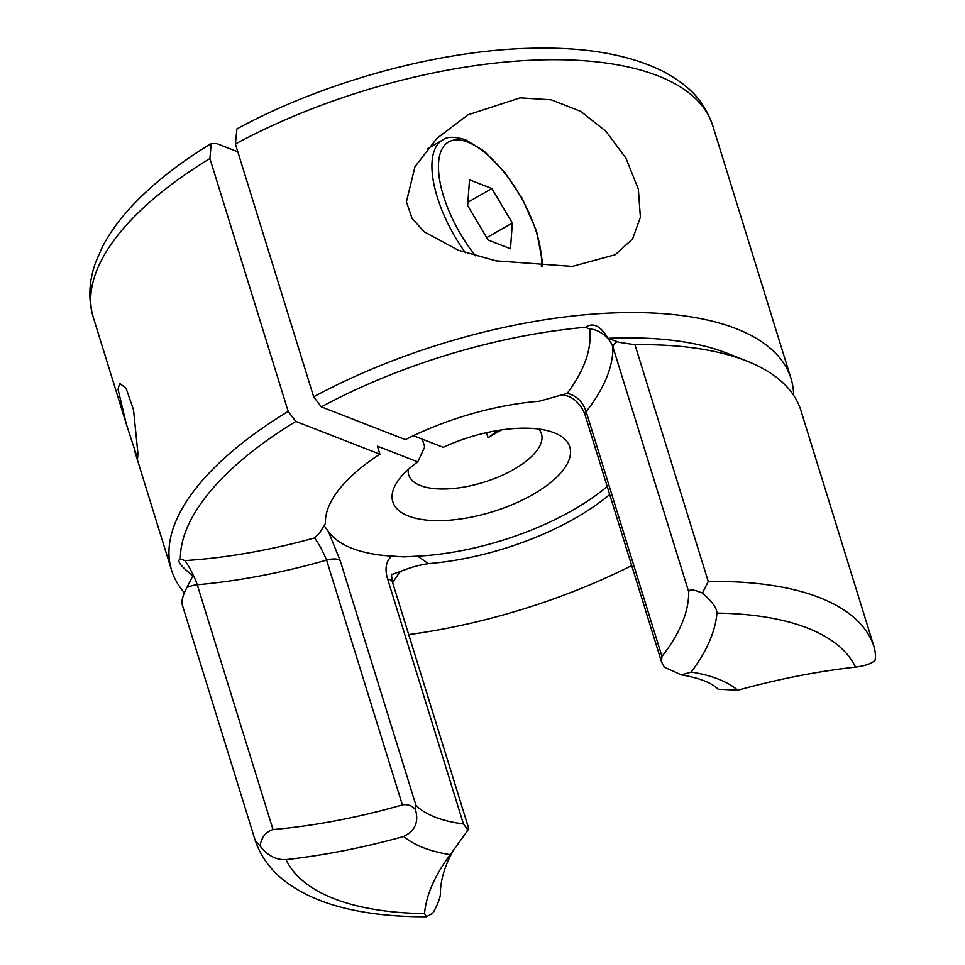 <?xml version="1.0" encoding="UTF-8"?>
<svg xmlns="http://www.w3.org/2000/svg" width="965" height="965" viewBox="0 0 965 965"><rect width="100%" height="100%" fill="white"/><g stroke="black" fill="none" stroke-linecap="round" stroke-linejoin="round"><path stroke-width="1.45" d="M608.047 338.317L619.108 342.322L634.958 344.71L708.25 581.497L702.424 593.053L695.994 590.713C691.615 589.41 689.179 589.784 688.708 591.81L612.932 347.002C609.639 337.678 599.181 329.174 589.699 329.077L585.49 327.28C595.682 320.416 603.39 330.79 608.047 338.317A305.7 128.707 -17.2 0 1 727.26 353.323L746.838 361.067A324.228 136.511 -17.2 0 1 800.504 409.232L800.54 409.341M137.911 453.466L137.561 458.556L126.367 424.226L118.032 389.257L119.684 383.407L126.089 388.28L133.532 409.896L137.911 453.466M572.317 266.412L615.224 254.724L632.533 239.031L640.398 217.282L638.348 189.092L625.947 158.163L606.104 131.457L580.858 111.445L551.341 99.829L520.147 97.851L468.025 114.811L436.916 138.357L414.986 166.68L406.41 201.83L412.019 218.186L424.081 231.745L458.194 250.176L496.01 260.852L572.317 266.412M413.394 435.685L443.237 447.326A92.64 38.998 -17.2 0 1 554.332 432.851A92.64 38.998 -17.2 0 1 532.897 494.514A92.64 38.998 -17.2 0 1 427.037 520.135A92.64 38.998 -17.2 0 1 397.568 481.378A92.64 38.998 -17.2 0 1 417.761 461.897L377.411 446.168L379.896 454.201L295.833 421.44L288.185 411.404A324.228 136.511 -17.2 0 0 171.577 570.279A324.228 136.511 -17.2 0 0 184.436 592.799M408.255 469.436A69.48 29.252 162.8 0 0 408.726 474.889A69.48 29.252 162.8 0 0 513.79 469.424A69.48 29.252 162.8 0 0 541.462 433.792A69.48 29.252 162.8 0 0 538.772 429.039M209.912 158.562A324.228 136.511 162.8 0 0 93.316 317.437C88.056 299.705 88.804 281.394 95.583 262.516L102.483 246.69C110.227 231.89 120.987 217.33 134.774 203.036C155.003 182.083 180.479 162.265 211.214 143.556L209.912 158.562L288.185 411.404M609.699 494.502A164.424 69.227 -17.2 0 1 575.381 518.133A164.424 69.227 -17.2 0 1 428.376 563.632C419.473 564.947 410.149 567.553 400.403 571.449L392.031 574.452C391.344 573.343 391.464 575.791 392.381 581.835L392.381 581.835A13.896 5.85 -17.2 0 0 387.653 579.133C384.589 568.988 385.928 561.316 391.657 556.105L403.985 556.889L417.736 556.154L428.376 563.632M417.736 556.154A164.424 69.227 162.8 0 0 572.896 510.099A164.424 69.227 162.8 0 0 607.214 486.481M324.674 526.444L328.377 531.45L340.211 560.641L415.987 805.449L415.42 809.587C419.015 821.915 415.119 830.889 403.732 836.498A346.23 145.775 -17.2 0 1 285.978 859.622C276.014 860.068 267.389 855.545 260.116 846.028L255.267 840.587L181.975 603.801C181.637 599.916 183.254 594.537 186.812 587.637L192.928 575.743C185.509 569.929 175.015 561.087 180.371 558.976L184.918 560.593C187.789 564.525 194.146 575.249 197.234 584.754L273.023 829.562A323.07 136.017 162.8 0 0 402.369 804.919L326.58 560.098C322.503 550.424 318.462 543.042 314.445 537.951L319.668 532.813L325.41 523.5A164.424 69.227 -17.2 0 1 379.896 454.201M235.4 143.978L236.92 128.888C323.999 81.615 439.099 50.108 531.92 48.25C586.961 46.851 631.472 54.981 665.452 72.628C694.112 88.864 704.679 103.677 712.761 125.691A324.228 136.511 162.8 0 0 235.4 143.978L313.661 396.82L321.321 406.868L405.384 439.63A164.424 69.227 -17.2 0 1 539.194 401.235L567.167 393.418C576.274 395.385 582.607 401.452 586.165 411.633L661.954 656.441A323.07 136.017 162.8 0 0 688.708 591.81M313.661 396.82A324.228 136.511 -17.2 0 1 791.023 378.533A324.228 136.511 -17.2 0 1 793.64 395.312M422.296 439.159L424.721 446.964L417.761 461.897M501.547 429.871L488.025 437.688L486.481 432.694M211.214 143.556L216.618 143.532L237.812 151.782M328.377 531.45A164.424 69.227 162.8 0 0 391.657 556.105M631.701 565.587A314.964 132.615 -17.2 0 1 408.714 634.608M180.371 558.976A314.964 132.615 -17.2 0 1 295.833 421.44M321.321 406.868A314.964 132.615 -17.2 0 1 585.49 327.28M702.424 593.053C711.905 601.292 716.754 607.986 716.959 613.113A346.23 145.775 -17.2 0 1 691.193 672.086L681.326 674.885L664.378 667.189L661.471 661.785L661.954 656.441M681.326 674.885C707.442 679.336 715.439 686.477 718.057 689.191L737.767 690.24A346.23 145.775 -17.2 0 1 855.533 667.117C865.243 665.85 871.757 663.594 875.074 660.337C875.786 655.947 875.376 651.17 873.808 646.019L800.504 409.232M800.528 409.293L873.808 646.019A324.228 136.511 -17.2 0 0 708.25 581.497M181.975 603.801L255.267 840.587M634.958 344.71A324.228 136.511 -17.2 0 1 746.838 361.067M453.2 850.78A323.07 136.017 162.8 0 0 440.366 894.784C439.594 899.706 437.061 905.87 432.766 913.312L426.397 916.75L424.54 913.614A346.23 145.775 -17.2 0 1 444.841 862.312A346.23 145.775 -17.2 0 1 450.305 854.652L467.989 830.069L463.429 823.941L387.653 579.133M426.397 916.75C400.017 916.871 375.928 914.711 354.143 910.248C327.256 904.808 304.976 895.689 287.281 882.903C271.804 871.588 261.165 857.571 255.351 840.841L255.303 840.684M467.12 830.153C468.966 827.91 469.255 827.874 467.989 830.069M415.42 809.587C411.959 805.546 407.616 803.99 402.369 804.919M273.023 829.562C265.677 831.902 261.382 837.391 260.116 846.028M488.025 437.688A1042.152 442.32 60.2 0 0 497.819 430.487M488.145 240.044L467.663 205.593L469.509 179.84L491.861 188.549L512.343 222.999L510.497 248.753L488.145 240.044M467.904 202.252L491.861 188.549M486.734 237.655L512.343 222.999M661.483 661.785L585.128 415.143A13.896 5.85 -17.2 0 1 586.165 411.633A323.07 136.017 -17.2 0 0 612.932 347.002A13.896 5.85 -17.2 0 1 616.961 341.622M415.987 805.449A164.424 69.227 162.8 0 0 463.429 823.941M184.918 560.593A304.542 128.224 162.8 0 0 314.445 537.951M855.533 667.117A301.068 126.765 162.8 0 0 716.959 613.113M691.193 672.086A187.584 78.985 -17.2 0 1 737.767 690.24M450.305 854.652A187.584 78.985 -17.2 0 1 403.732 836.498M285.978 859.622A301.068 126.765 162.8 0 0 424.54 913.614M400.403 571.449A304.542 128.224 162.8 0 0 392.659 582.715M567.167 393.418A304.542 128.224 162.8 0 0 589.699 329.077M340.211 560.641A13.896 5.85 162.8 0 0 326.58 560.098A323.07 136.017 -17.2 0 1 197.234 584.754A13.896 5.85 162.8 0 0 186.812 587.637M541.353 266.774A83.376 35.391 60.2 0 0 519.315 194.315A83.376 35.391 60.2 0 0 467.639 142.06A83.376 35.391 60.2 0 0 438.629 171.493A83.376 35.391 60.2 0 0 475.516 255.834M465.371 252.709A88.008 37.358 -119.8 0 1 442.67 139.985C447.024 136.487 454.696 136.427 465.685 139.829L483.923 150.902L504.683 172.216L521.956 198.03L536.456 230.683L542.511 261.961L542.475 266.835M93.316 317.437L126.367 424.226M134.798 451.463L171.577 570.279M712.761 125.691L791.023 378.533M585.128 415.143C582.86 407.302 572.559 393.262 560.605 395.71M468.725 828.477L392.381 581.835M427.326 148.767L442.67 139.985"/></g></svg>
